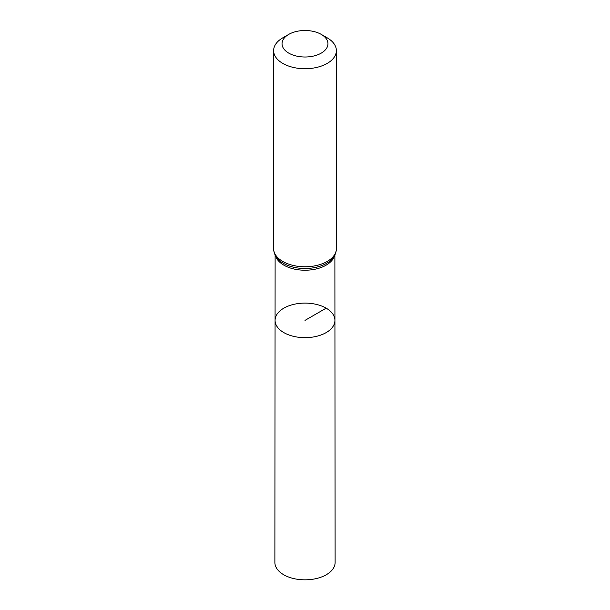 <?xml version="1.0" encoding="UTF-8"?>
<svg xmlns="http://www.w3.org/2000/svg" width="610" height="610" viewBox="0 0 610 610"><rect width="100%" height="100%" fill="white"/><g stroke="black" fill="none" stroke-linecap="round" stroke-linejoin="round"><path stroke-width="0.91" d="M334.928 320.38A29.928 17.278 180 0 1 305 337.665A29.928 17.278 180 0 1 275.072 320.38A29.928 17.278 0 0 0 283.833 332.602A29.928 17.278 0 0 0 316.46 336.346A29.928 17.278 0 0 0 334.928 320.38A29.928 17.278 0 0 0 305 303.101A29.928 17.278 0 0 0 275.072 320.38L274.881 562.443A30.119 17.385 0 0 0 283.703 574.742A30.119 17.385 0 0 0 316.529 578.509A30.119 17.385 0 0 0 335.119 562.443L334.882 254.98M327.181 37.812L321.234 34.381A22.966 13.26 180 0 1 321.234 53.131A22.966 13.26 180 0 1 288.766 53.131A22.966 13.26 180 0 1 288.766 34.381A22.966 13.26 180 0 1 321.234 34.381L327.181 37.812A31.369 18.109 180 0 1 336.369 50.622A31.369 18.109 180 0 1 305 68.732A31.369 18.109 180 0 1 273.631 50.622A31.369 18.109 180 0 1 282.819 37.812L288.766 34.381M326.167 308.164L305 320.387M275.506 255.72A29.875 17.248 0 0 0 283.871 265.167A29.875 17.248 0 0 0 314.188 269.384A29.875 17.248 0 0 0 334.493 255.72M283.345 263.314A30.622 17.682 0 0 0 332.564 258.518C335.05 255.567 336.316 252.281 336.369 248.666A31.369 18.109 0 0 1 317.002 265.396A31.369 18.109 0 0 1 282.819 261.469A31.369 18.109 0 0 1 273.631 248.666C273.684 252.281 274.95 255.567 277.436 258.518A30.622 17.682 0 0 0 283.345 263.314M275.118 254.98L275.072 320.38M273.631 50.622L273.631 248.666M336.369 50.622L336.369 248.666"/></g></svg>
